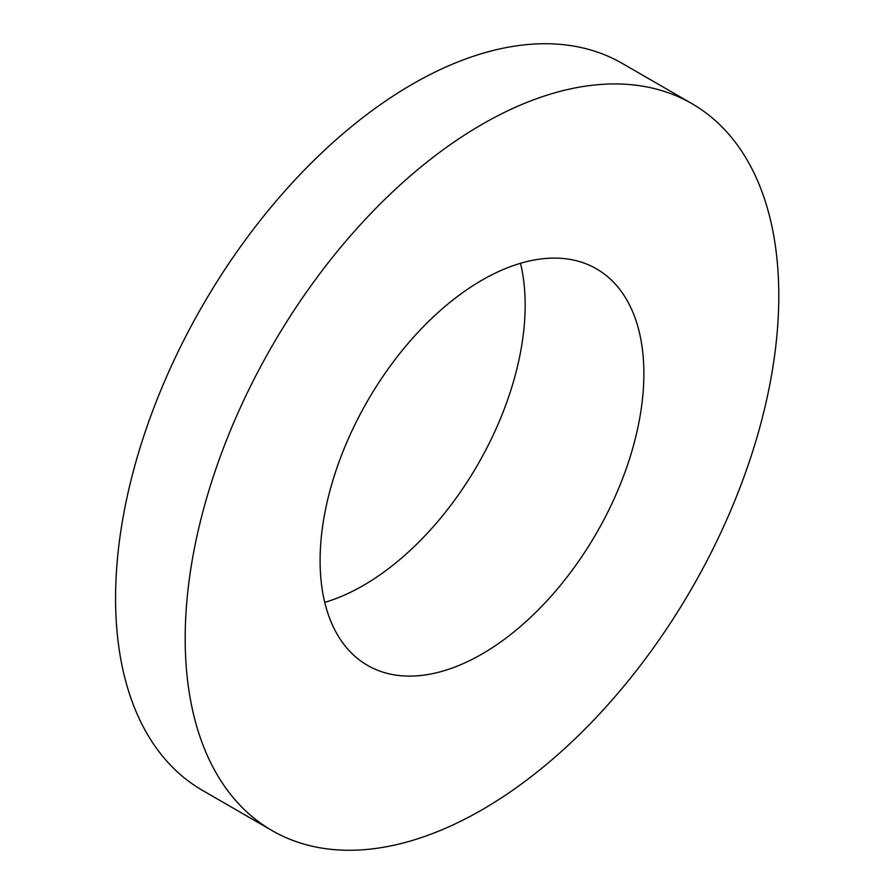 <?xml version="1.0" encoding="UTF-8"?>
<svg xmlns="http://www.w3.org/2000/svg" width="894" height="894" viewBox="0 0 894 894"><rect width="100%" height="100%" fill="white"/><g stroke="black" fill="none" stroke-linecap="round" stroke-linejoin="round"><path stroke-width="1.34" d="M272.122 830.604L202.502 790.397A419.733 242.33 -60 0 1 115.572 598.254A419.733 242.33 -60 0 1 412.369 84.181A419.733 242.33 -60 0 1 622.235 63.396L691.855 103.603A419.733 242.33 -60 0 1 756.201 439.937A419.733 242.33 -60 0 1 481.989 809.819A419.733 242.33 -60 0 1 272.122 830.604A419.733 242.33 -60 0 1 207.788 494.259A419.733 242.33 -60 0 1 481.989 124.389A419.733 242.33 -60 0 1 691.855 103.603M520.509 263.294A228.942 132.178 -60 0 1 525.169 305.089A228.942 132.178 -60 0 1 363.277 585.492A228.942 132.178 -60 0 1 324.757 602.366M481.989 280.168A228.942 132.178 -60 0 1 596.466 268.826A228.942 132.178 -60 0 1 631.555 452.286A228.942 132.178 -60 0 1 481.989 654.039A228.942 132.178 -60 0 1 367.523 665.371A228.942 132.178 -60 0 1 332.423 481.911A228.942 132.178 -60 0 1 481.989 280.168"/></g></svg>
